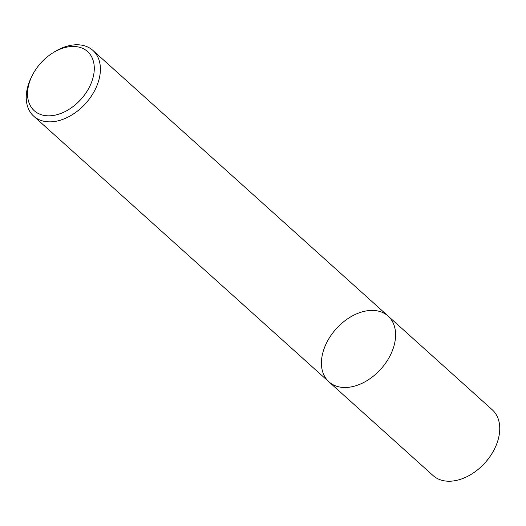 <?xml version="1.0" encoding="UTF-8"?>
<svg xmlns="http://www.w3.org/2000/svg" width="526" height="526" viewBox="0 0 526 526"><rect width="100%" height="100%" fill="white"/><g stroke="black" fill="none" stroke-linecap="round" stroke-linejoin="round"><path stroke-width="0.79" d="M88.697 88.44A39.818 27.056 132 0 1 43.145 115.233A39.818 27.056 132 0 1 32.211 75.599A39.818 27.056 132 0 1 52.35 53.211A39.818 27.056 132 0 1 88.046 52.008A39.818 27.056 132 0 1 88.697 88.44M52.344 53.211L53.803 52.278A44.243 30.061 132 0 1 92.911 50.424A44.243 30.061 132 0 1 94.193 91.425A44.243 30.061 132 0 1 33.736 116.207A44.243 30.061 132 0 1 31.435 77.158M388.103 316.06A44.243 30.061 132 0 1 389.385 357.062A44.243 30.061 132 0 1 328.921 381.843A44.243 30.061 132 0 1 336.16 328.855A44.243 30.061 132 0 1 388.103 316.06A44.243 30.061 132 0 1 389.385 357.062A44.243 30.061 132 0 1 328.921 381.843L33.73 116.2M92.918 50.43L492.27 409.8A44.243 30.061 132 0 1 494.539 448.888A44.243 30.061 132 0 1 493.546 450.795A44.243 30.061 132 0 1 472.19 473.722A44.243 30.061 132 0 1 433.082 475.576L328.921 381.837M494.473 449.02A43.507 29.561 132 0 1 494.407 449.145A43.507 29.561 132 0 1 493.434 451.019A43.507 29.561 132 0 1 472.433 473.564A43.507 29.561 132 0 1 472.315 473.643M32.237 75.56L31.461 77.112"/></g></svg>
